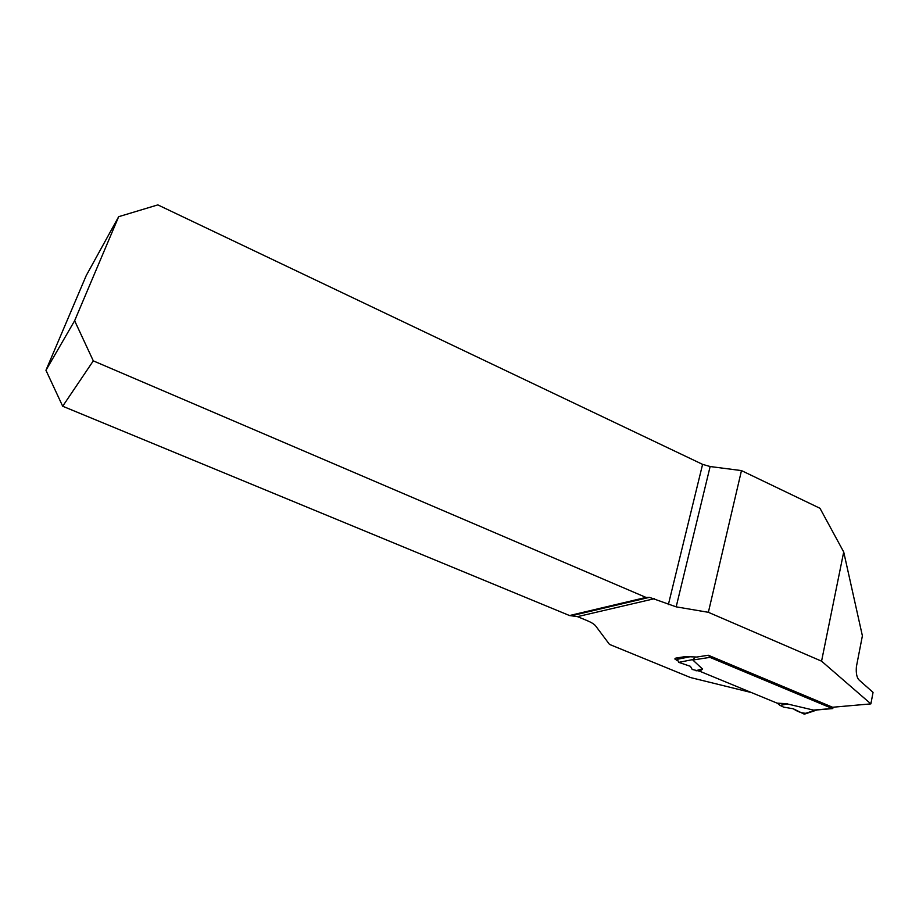 <?xml version="1.0" encoding="UTF-8"?>
<svg xmlns="http://www.w3.org/2000/svg" width="919" height="919" viewBox="0 0 919 919"><rect width="100%" height="100%" fill="white"/><g stroke="black" fill="none" stroke-linecap="round" stroke-linejoin="round"><path stroke-width="1.38" d="M646.023 597.43L93.301 360.868L62.687 406.232L569.527 615.546L646.023 597.43L649.434 597.361L676.177 606.85L708.365 612.307L821.563 661.163L870.879 703.885L873.05 692.375L859.621 680.485C856.899 678.222 855.83 673.616 856.405 666.666L862.39 635.845L843.711 551.974L821.563 661.163M751.409 692.558L690.514 677.556L609.492 644.403L595.627 625.896C594.283 624.196 591.411 622.416 587.011 620.566L577.488 616.638L569.527 615.546M870.879 703.885L832.614 707.251L708.296 655.236L696.786 657.051L685.482 656.568L675.752 658.119L674.822 658.946L677.257 660.577M708.365 612.307L741.472 470.597L710.134 466.53L702.598 464.371L157.838 204.891L118.677 216.689L86.26 275.516L45.95 370.288L74.634 320.731L118.677 216.689M741.472 470.597L819.989 508.299L843.711 551.974M74.634 320.731L93.301 360.868M62.687 406.232L45.95 370.288M834.452 707.09L832.223 708.48L709.95 657.372L708.492 655.316M709.95 657.372L692.823 660.014L702.484 668.986M677.613 657.82L677.257 659.314L678.762 662.369L690.422 666.321L692.191 669.457L699.589 671.18L702.461 669.262M699.589 671.18L777.106 703.15L785.642 703.644M832.223 708.48L813.51 710.1L786.675 703.793M813.51 710.1L816.83 709.962M692.823 660.014L695.315 656.97M805.251 713.879L803.815 713.948L793.281 708.779L783.608 707.125L780.197 705.459L786.09 703.908L777.554 703.414L779.863 705.241M803.815 713.948L815.291 710.123M678.762 662.369L693.305 659.474M699.083 671.054L701.955 669.135L696.292 670.801M677.257 659.314L690.261 656.694M805.871 713.259C801.827 713.201 797.635 711.708 793.281 708.779M577.488 616.638L654.546 598.671M668.366 604.599L702.598 464.371M710.134 466.53L676.177 606.85M780.197 705.459L787.56 703.897M695.901 670.721L702.587 668.756M572.721 615.466L649.434 597.361M814.728 710.146L832.637 708.583M804.55 714.109L817.094 709.939"/></g></svg>

